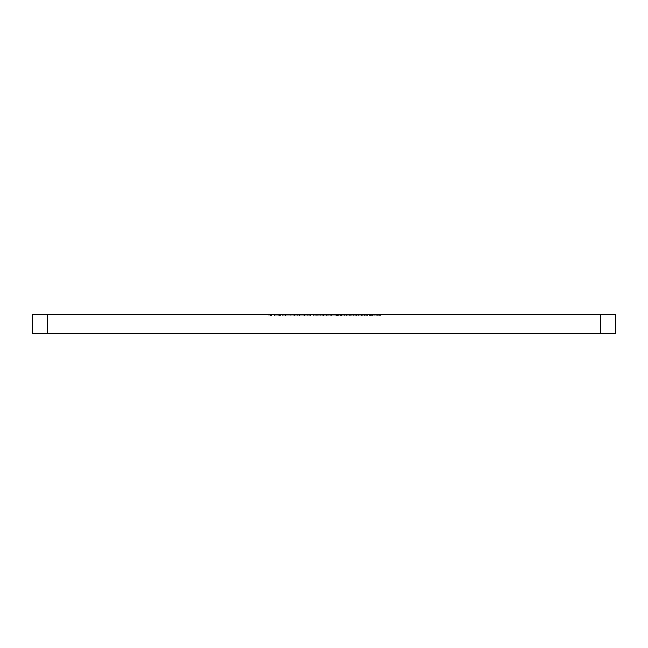 <?xml version="1.0" encoding="UTF-8"?>
<svg xmlns="http://www.w3.org/2000/svg" width="648" height="648" viewBox="0 0 648 648"><rect width="100%" height="100%" fill="white"/><g stroke="black" fill="none" stroke-linecap="round" stroke-linejoin="round"><path stroke-width="0.49" stroke-dasharray="3.24 2.43" d="M290.174 314.596L282.309 314.596L290.174 314.596L290.174 315.851L290.174 314.596M316.767 314.596L310.384 314.596L316.767 314.596L316.767 315.851L316.767 314.596M338.677 314.596L331.233 314.596L342.079 314.596L332.724 314.596L340.378 314.596L338.677 314.596L338.677 315.851L331.873 315.851L331.873 314.596L331.873 315.851L337.511 315.851L337.511 314.596M367.821 315.851L362.273 315.851L362.273 314.596L367.821 314.596L356.546 314.596L362.273 314.596L362.273 315.851L367.821 315.851L367.821 314.596M280.503 314.596L269.86 314.596L280.503 314.596L280.503 315.851L280.503 314.596M304.382 315.851L310.708 315.851L299.433 315.851L299.433 314.596L297.942 314.596L310.708 314.596L299.433 314.596L304.317 314.596L299.433 314.596L299.433 315.851L297.942 315.851L297.942 314.596L297.942 315.851L299.433 315.851L299.433 314.596L299.433 315.851L304.382 315.851L304.382 314.596M341.609 315.851L347.927 315.851L336.66 315.851L336.66 314.596L335.17 314.596L347.927 314.596L336.66 314.596L341.545 314.596L336.66 314.596L336.66 315.851L335.17 315.851L335.17 314.596L335.17 315.851L336.66 315.851L336.66 314.596L336.66 315.851L341.609 315.851L341.609 314.596M361.584 314.596L355.161 314.596L366.015 314.596L361.584 314.596L361.584 315.851L357.121 315.851L357.121 314.596M615.6 314.596L600.55 314.596L600.55 333.404L615.6 333.404L615.6 314.596M47.45 314.596L32.4 314.596L32.4 333.404L47.45 333.404L47.45 314.596L600.55 314.596M377.711 314.596L369.627 314.596L377.711 314.596L377.711 315.851L377.711 314.596M352.399 314.596L350.908 314.596L352.399 314.596L352.399 315.851L352.399 314.596M331.768 314.596L313.681 314.596L331.768 314.596L331.768 315.851L331.768 314.596M294.54 314.596L283.905 314.596L294.54 314.596L294.54 315.851L294.54 314.596M370.162 314.596L380.587 314.596L370.162 314.596L370.162 315.851L372.519 315.851L372.519 314.596M351.443 314.596L343.999 314.596L354.845 314.596L345.481 314.596L353.144 314.596L351.443 314.596L351.443 315.851L344.631 315.851L344.631 314.596L344.631 315.851L350.276 315.851L350.276 314.596M326.827 314.596L318.468 314.596L328.682 314.596L326.827 314.596L326.827 315.851L321.87 315.851L321.87 314.596M301.028 314.596L293.155 314.596L308.894 314.596L301.028 314.596L301.028 315.851L300.818 314.596M279.539 314.596L268.904 314.596L279.539 314.596L279.539 315.851L279.539 314.596M274.144 315.851L279.539 315.851L278.057 315.851L278.057 314.596L277.984 315.851L274.144 315.851L274.144 314.596M47.45 333.404L600.55 333.404M377.711 315.851L369.627 315.851L369.627 314.596L369.627 315.851L376.221 315.851L376.221 314.596L376.221 315.851L369.627 315.851L369.627 314.596L369.627 315.851L376.221 315.851L376.221 314.596L376.221 315.851L377.711 315.851M357.121 315.851L355.801 315.851L355.801 314.596M355.801 315.851L361.398 315.851L361.398 314.596L361.365 315.851L367.497 315.851L367.497 314.596M367.497 315.851L366.104 315.851L366.104 314.596M366.104 315.851L356.481 315.851L356.481 314.596M356.481 315.851L355.161 315.851L355.161 314.596M355.161 315.851L366.015 315.851L366.015 314.596M366.015 315.851L361.584 315.851M365.853 315.851L356.651 315.851L365.853 315.851L365.853 314.596L356.651 314.596L365.853 314.596M356.651 315.851L356.651 314.596M364.411 315.851L364.411 314.596M361.292 315.851L361.292 314.596M352.399 315.851L350.908 315.851L350.908 314.596L350.908 315.851L352.399 315.851M347.927 315.851L347.927 314.596M341.561 315.851L341.561 314.596M341.553 315.851L336.66 315.851L346.445 315.851L341.553 315.851L341.545 314.596L346.445 314.596L341.553 314.596L341.553 315.851M336.66 315.851L336.66 314.596M346.445 315.851L346.445 314.596M328.593 315.851L313.681 315.851L331.768 315.851L330.278 315.851L330.278 314.596L330.278 315.851L328.593 315.851L328.593 314.596M326.098 315.851L326.098 314.596M322.234 315.851L322.234 314.596M317.787 315.851L317.787 314.596M313.681 315.851L313.681 314.596M315.171 315.851L315.171 314.596L315.171 315.851M318.046 315.851L318.046 314.596M321.983 315.851L321.983 314.596M323.465 315.851L323.465 314.596L323.465 315.851M326.357 315.851L326.357 314.596M330.278 315.851L330.278 314.596M310.708 315.851L310.708 314.596M304.333 315.851L304.333 314.596L309.218 314.596L304.333 314.596L304.317 315.851L299.433 315.851L309.218 315.851L304.333 315.851L304.333 314.596M299.433 315.851L299.433 314.596M309.218 315.851L309.218 314.596M288.433 315.851L294.54 315.851L293.05 315.851L293.05 314.596L293.05 315.851L288.433 315.851L288.433 314.596M283.905 315.851L283.905 314.596M285.395 315.851L285.395 314.596L285.395 315.851M285.566 315.851L285.566 314.596M288.692 315.851L282.309 315.851L290.174 315.851L288.692 315.851L288.692 314.596M292.823 315.851L292.823 314.596M293.05 315.851L293.05 314.596M274.396 315.851L280.503 315.851L279.013 315.851L279.013 314.596L279.013 315.851L274.396 315.851L274.396 314.596M269.86 315.851L269.86 314.596M271.35 315.851L271.35 314.596L271.35 315.851M271.528 315.851L271.528 314.596M274.655 315.851L274.655 314.596M278.778 315.851L278.778 314.596M279.013 315.851L279.013 314.596M372.519 315.851L369.311 315.851L369.311 314.596M369.311 315.851L370.567 315.851L370.567 314.596M370.567 315.851L374.965 315.851L374.965 314.596L370.802 314.596L379.096 314.596L374.949 314.596L374.949 315.851L380.587 315.851L380.587 314.596M380.587 315.851L377.306 315.851L377.306 314.596M377.306 315.851L379.728 315.851L379.728 314.596M379.728 315.851L374.868 315.851L374.868 314.596L374.86 315.851L370.162 315.851M374.949 315.851L370.802 315.851L379.096 315.851L371.652 315.851L374.949 315.851L374.949 314.596M371.652 315.851L371.652 314.596M374.892 315.851L374.892 314.596M378.246 315.851L378.246 314.596M370.802 315.851L370.802 314.596M379.096 315.851L379.096 314.596M356.546 315.851L362.273 315.851L356.546 315.851L356.546 314.596M358.036 315.851L362.224 315.851L358.036 315.851L358.036 314.596L366.331 314.596L358.036 314.596M366.331 315.851L362.224 315.851L366.331 315.851L366.331 314.596M362.224 315.851L362.224 314.596L362.224 315.851M358.66 315.851L358.66 314.596M350.276 315.851L351.167 315.851L351.167 314.596M351.167 315.851L349.215 315.851L349.215 314.596M349.215 315.851L343.999 315.851L343.999 314.596M343.999 315.851L349.782 315.851L349.782 314.596M349.782 315.851L354.845 315.851L354.845 314.596M354.845 315.851L353.354 315.851L353.354 314.596M353.354 315.851L349.693 315.851L349.693 314.596M349.693 315.851L345.481 315.851L345.481 314.596M345.481 315.851L349.483 315.851L349.483 314.596M349.483 315.851L353.144 315.851L353.144 314.596M353.144 315.851L351.443 315.851M337.511 315.851L338.41 315.851L338.41 314.596M338.41 315.851L336.458 315.851L336.458 314.596M336.458 315.851L331.233 315.851L331.233 314.596M331.233 315.851L337.017 315.851L337.017 314.596M337.017 315.851L342.079 315.851L342.079 314.596M342.079 315.851L340.589 315.851L340.589 314.596M340.589 315.851L336.936 315.851L336.936 314.596M336.936 315.851L332.724 315.851L332.724 314.596M332.724 315.851L336.725 315.851L336.725 314.596M336.725 315.851L340.378 315.851L340.378 314.596M340.378 315.851L338.677 315.851M321.87 315.851L320.728 315.851L320.728 314.596M320.728 315.851L325.11 315.851L325.11 314.596M325.11 315.851L323.393 315.851L323.393 314.596M323.393 315.851L318.468 315.851L318.468 314.596M318.468 315.851L323.652 315.851L323.652 314.596M323.652 315.851L328.682 315.851L328.682 314.596M328.682 315.851L326.827 315.851M323.571 315.851L327.191 315.851L323.571 315.851L323.571 314.596L319.958 314.596L327.191 314.596L323.571 314.596M319.958 315.851L319.958 314.596M323.7 315.851L323.7 314.596M327.191 315.851L327.191 314.596M316.767 315.851L310.384 315.851L310.384 314.596L310.384 315.851L316.767 315.851M300.818 315.851L293.155 315.851L293.155 314.596M293.155 315.851L294.775 315.851L294.775 314.596M294.775 315.851L297.23 315.851L297.23 314.596M297.23 315.851L304.746 315.851L304.746 314.596M304.746 315.851L307.274 315.851L307.274 314.596M307.274 315.851L308.894 315.851L308.894 314.596M308.894 315.851L301.028 315.851M303.944 315.851L298.015 315.851L303.944 315.851L303.944 314.596L298.015 314.596L303.944 314.596M298.015 315.851L298.015 314.596M300.939 315.851L300.939 314.596M282.309 315.851L282.309 314.596L282.309 315.851M278.057 315.851L278.057 314.596L278.057 315.851M270.564 315.851L270.564 314.596M270.394 315.851L270.394 314.596M268.904 315.851L268.904 314.596L268.904 315.851M274.064 315.851L274.064 314.596"/><path stroke-width="0.97" d="M47.45 314.596L47.45 333.404L32.4 333.404L32.4 314.596L615.6 314.596L615.6 333.404L600.55 333.404L600.55 314.596M47.45 333.404L600.55 333.404"/></g></svg>
